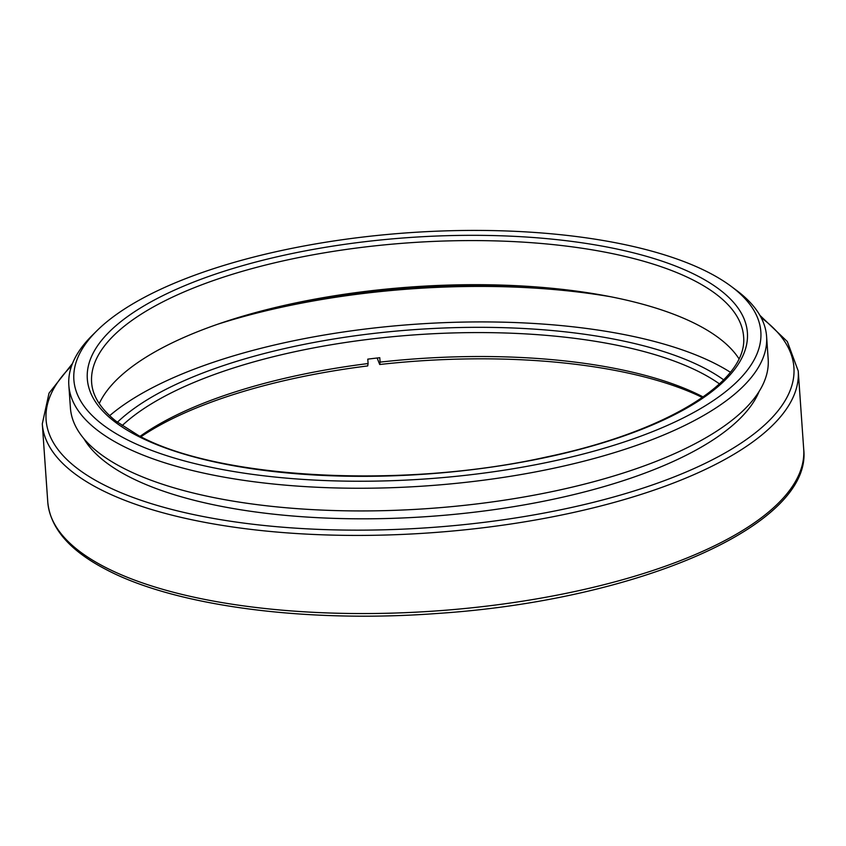 <?xml version="1.0" encoding="UTF-8"?>
<svg xmlns="http://www.w3.org/2000/svg" width="846" height="846" viewBox="0 0 846 846"><rect width="100%" height="100%" fill="white"/><g stroke="black" fill="none" stroke-linecap="round" stroke-linejoin="round"><path stroke-width="1.27" d="M124.827 438.503A344.322 123.389 -4 0 0 577.723 455.423A344.322 123.389 -4 0 0 731.219 286.403A344.322 123.389 -4 0 0 709.889 273.152A344.322 123.389 -4 0 0 385.924 234.606A344.322 123.389 -4 0 0 96.888 330.754A344.322 123.389 -4 0 0 124.827 438.503M731.219 286.403L736.506 290.347A349.726 125.335 176 0 1 766.592 336.475A349.726 125.335 176 0 1 517.033 475.219A349.726 125.335 176 0 1 120.587 444.848A349.726 125.335 176 0 1 68.833 385.268A349.726 125.335 176 0 1 92.203 335.407L96.888 330.754M739.023 358.841A326.789 117.108 -4 0 0 698.352 325.245A326.789 117.108 -4 0 0 358.588 292.282A326.789 117.108 -4 0 0 99.246 403.574M532.684 286.667A353.184 126.572 -4 0 0 293.53 303.397M610.347 296.692A349.726 125.335 -4 0 0 218.025 324.124M83.881 438.672A343.709 123.178 -4 0 0 127.989 476.161A343.709 123.178 -4 0 0 488.47 510.413A343.709 123.178 -4 0 0 759.116 391.455M68.833 385.268L70.419 407.952A349.726 125.335 -4 0 0 122.173 467.531A349.726 125.335 -4 0 0 518.619 497.903A349.726 125.335 -4 0 0 768.179 359.159L766.592 336.475M140.098 436.325A326.789 117.108 176 0 1 368.095 363.547L367.788 359.138A326.789 117.108 176 0 1 373.773 358.408A326.789 117.108 176 0 1 379.78 357.71L380.097 362.12A326.789 117.108 176 0 1 703.132 396.954M368.095 363.547L367.714 365.927A330.849 118.567 -4 0 0 140.933 436.748M377.136 358.017L379.717 364.499L380.097 362.12M117.383 422.249A330.849 118.567 176 0 1 371.5 333.694A330.849 118.567 176 0 1 723.668 379.854M719.47 383.904A326.789 117.108 -4 0 0 372.409 338.876A326.789 117.108 -4 0 0 122.099 425.675M730.415 372.282A345.676 123.876 -4 0 0 369.163 328.576A345.676 123.876 -4 0 0 109.642 415.693M702.36 397.493A330.849 118.567 -4 0 0 379.717 364.499M103.825 566.524A378.892 135.783 -4 0 0 533.34 599.444A378.892 135.783 -4 0 0 803.7 449.12C812.699 525.324 637.884 600.248 437.467 613.456C305.501 623.333 174.35 606 105.39 569.147C69.446 550.365 50.231 527.967 47.767 501.985A378.892 135.783 -4 0 0 103.825 566.524M803.7 449.12L798.233 370.982A378.892 135.783 176 0 1 527.872 521.305A378.892 135.783 176 0 1 98.369 488.396A378.892 135.783 176 0 1 42.3 423.846L49.015 393.179L72.513 363.452M71.593 365.895A374.831 134.324 -4 0 0 101.552 483.637A374.831 134.324 -4 0 0 595.129 501.911A374.831 134.324 -4 0 0 761.167 317.673M698.447 276.388A330.849 118.567 176 0 1 590.529 446.445A330.849 118.567 176 0 1 136.269 435.267A330.849 118.567 176 0 1 244.187 265.21A330.849 118.567 176 0 1 698.447 276.388M743.623 336.814A326.789 117.108 -4 0 0 695.264 281.136A326.789 117.108 -4 0 0 324.811 252.753A326.789 117.108 -4 0 0 91.622 382.403C92.447 395.812 100.558 408.724 115.976 421.149L138.416 435.457C217.464 479.132 402.474 489.221 546.262 457.052C665.538 432.179 747.917 381.958 743.623 336.814M798.233 370.982L787.319 341.551L759.92 315.378M47.767 501.985L42.3 423.846"/></g></svg>
